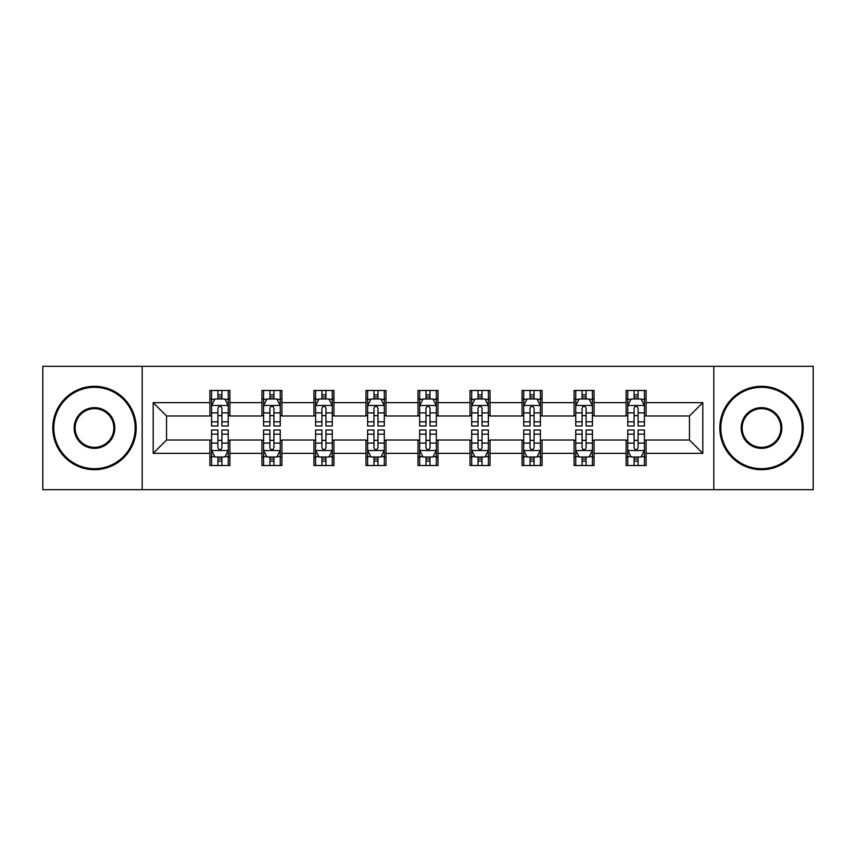 <?xml version="1.0" encoding="UTF-8"?>
<svg xmlns="http://www.w3.org/2000/svg" width="856" height="856" viewBox="0 0 856 856"><rect width="100%" height="100%" fill="white"/><g stroke="black" fill="none" stroke-linecap="round" stroke-linejoin="round"><path stroke-width="1.28" d="M713.818 489.696L813.2 489.696L813.2 366.304L713.818 366.304L713.818 489.696L142.182 489.696L142.182 366.304L42.8 366.304L42.8 489.696L142.182 489.696M713.818 366.304L142.182 366.304M646.109 402.652L646.109 390.486L626.1 390.486L626.1 402.652L594.085 402.652L594.085 390.486L574.076 390.486L574.076 402.652L542.062 402.652L542.062 390.486L522.053 390.486L522.053 402.652L490.028 402.652L490.028 390.486L470.019 390.486L470.019 402.652L438.005 402.652L438.005 390.486L417.995 390.486L417.995 402.652L385.981 402.652L385.981 390.486L365.972 390.486L365.972 402.652L333.947 402.652L333.947 390.486L313.938 390.486L313.938 402.652L281.924 402.652L281.924 390.486L261.915 390.486L261.915 402.652L229.9 402.652L229.9 390.486L209.891 390.486L209.891 402.652L153.192 402.652L153.192 453.348L166.535 440.005L209.891 440.005L209.891 465.514L229.9 465.514L229.9 440.005L261.915 440.005L261.915 465.514L281.924 465.514L281.924 440.005L313.938 440.005L313.938 465.514L333.947 465.514L333.947 440.005L365.972 440.005L365.972 465.514L385.981 465.514L385.981 440.005L417.995 440.005L417.995 465.514L438.005 465.514L438.005 440.005L470.019 440.005L470.019 465.514L490.028 465.514L490.028 440.005L522.053 440.005L522.053 465.514L542.062 465.514L542.062 440.005L574.076 440.005L574.076 465.514L594.085 465.514L594.085 440.005L626.1 440.005L626.1 465.514L646.109 465.514L646.109 440.005L689.465 440.005L689.465 415.995L646.109 415.995L646.109 402.652L702.808 402.652L702.808 453.348L646.109 453.348M626.1 453.348L594.085 453.348M574.076 453.348L542.062 453.348M522.053 453.348L490.028 453.348M470.019 453.348L438.005 453.348M417.995 453.348L385.981 453.348M365.972 453.348L333.947 453.348M313.938 453.348L281.924 453.348M261.915 453.348L229.9 453.348M209.891 453.348L153.192 453.348M626.1 402.652L626.1 415.995L594.085 415.995L594.085 402.652M574.076 402.652L574.076 415.995L542.062 415.995L542.062 402.652M522.053 402.652L522.053 415.995L490.028 415.995L490.028 402.652M470.019 402.652L470.019 415.995L438.005 415.995L438.005 402.652M417.995 402.652L417.995 415.995L385.981 415.995L385.981 402.652M365.972 402.652L365.972 415.995L333.947 415.995L333.947 402.652M313.938 402.652L313.938 415.995L281.924 415.995L281.924 402.652M261.915 402.652L261.915 415.995L229.9 415.995L229.9 402.652M209.891 402.652L209.891 415.995L166.535 415.995L153.192 402.652M166.535 415.995L166.535 440.005M702.808 453.348L689.465 440.005M689.465 415.995L702.808 402.652M209.891 398.821L211.55 398.821M217.895 398.821L221.897 398.821M228.231 398.821L229.9 398.821M209.891 415.663L211.55 415.663M217.895 415.663L221.897 415.663M228.231 415.663L229.9 415.663M209.891 440.337L211.55 440.337M217.895 440.337L221.897 440.337M228.231 440.337L229.9 440.337M209.891 457.179L211.55 457.179M217.895 457.179L221.897 457.179M228.231 457.179L229.9 457.179M261.915 440.337L263.584 440.337M269.918 440.337L273.92 440.337M280.254 440.337L281.924 440.337M261.915 457.179L263.584 457.179M269.918 457.179L273.92 457.179M280.254 457.179L281.924 457.179M261.915 398.821L263.584 398.821M269.918 398.821L273.92 398.821M280.254 398.821L281.924 398.821M261.915 415.663L263.584 415.663M269.918 415.663L273.92 415.663M280.254 415.663L281.924 415.663M313.938 440.337L315.607 440.337M321.942 440.337L325.943 440.337M332.289 440.337L333.947 440.337M313.938 457.179L315.607 457.179M321.942 457.179L325.943 457.179M332.289 457.179L333.947 457.179M313.938 398.821L315.607 398.821M321.942 398.821L325.943 398.821M332.289 398.821L333.947 398.821M313.938 415.663L315.607 415.663M321.942 415.663L325.943 415.663M332.289 415.663L333.947 415.663M365.972 440.337L367.631 440.337M373.976 440.337L377.978 440.337M384.312 440.337L385.981 440.337M365.972 457.179L367.631 457.179M373.976 457.179L377.978 457.179M384.312 457.179L385.981 457.179M365.972 398.821L367.631 398.821M373.976 398.821L377.978 398.821M384.312 398.821L385.981 398.821M365.972 415.663L367.631 415.663M373.976 415.663L377.978 415.663M384.312 415.663L385.981 415.663M417.995 440.337L419.665 440.337M425.999 440.337L430.001 440.337M436.335 440.337L438.005 440.337M417.995 457.179L419.665 457.179M425.999 457.179L430.001 457.179M436.335 457.179L438.005 457.179M417.995 398.821L419.665 398.821M425.999 398.821L430.001 398.821M436.335 398.821L438.005 398.821M417.995 415.663L419.665 415.663M425.999 415.663L430.001 415.663M436.335 415.663L438.005 415.663M470.019 440.337L471.688 440.337M478.023 440.337L482.024 440.337M488.369 440.337L490.028 440.337M470.019 457.179L471.688 457.179M478.023 457.179L482.024 457.179M488.369 457.179L490.028 457.179M470.019 398.821L471.688 398.821M478.023 398.821L482.024 398.821M488.369 398.821L490.028 398.821M470.019 415.663L471.688 415.663M478.023 415.663L482.024 415.663M488.369 415.663L490.028 415.663M522.053 440.337L523.712 440.337M530.057 440.337L534.058 440.337M540.393 440.337L542.062 440.337M522.053 457.179L523.712 457.179M530.057 457.179L534.058 457.179M540.393 457.179L542.062 457.179M522.053 398.821L523.712 398.821M530.057 398.821L534.058 398.821M540.393 398.821L542.062 398.821M522.053 415.663L523.712 415.663M530.057 415.663L534.058 415.663M540.393 415.663L542.062 415.663M574.076 440.337L575.746 440.337M582.08 440.337L586.082 440.337M592.416 440.337L594.085 440.337M574.076 457.179L575.746 457.179M582.08 457.179L586.082 457.179M592.416 457.179L594.085 457.179M574.076 398.821L575.746 398.821M582.08 398.821L586.082 398.821M592.416 398.821L594.085 398.821M574.076 415.663L575.746 415.663M582.08 415.663L586.082 415.663M592.416 415.663L594.085 415.663M626.1 440.337L627.769 440.337M634.103 440.337L638.105 440.337M644.45 440.337L646.109 440.337M626.1 457.179L627.769 457.179M634.103 457.179L638.105 457.179M644.45 457.179L646.109 457.179M626.1 398.821L627.769 398.821M634.103 398.821L638.105 398.821M644.45 398.821L646.109 398.821M626.1 415.663L627.769 415.663M634.103 415.663L638.105 415.663M644.45 415.663L646.109 415.663M221.897 394.819L217.895 394.819M228.231 421.815L221.897 421.815L221.897 425.999L228.231 425.999L228.231 405.658L224.893 398.982L214.888 398.982L211.55 405.658L211.55 425.999L217.895 425.999L217.895 421.815L211.55 421.815M211.55 405.658L211.55 390.486M228.231 405.658L228.231 390.486M217.895 398.982L217.895 390.486M221.897 390.486L221.897 398.982M221.897 421.815L221.897 408.151C220.559 405.584 219.222 405.584 217.895 408.151L217.895 421.815M217.895 461.181L221.897 461.181M211.55 434.185L217.895 434.185L217.895 430.001L211.55 430.001L211.55 450.342L214.888 457.018L224.893 457.018L228.231 450.342L228.231 430.001L221.897 430.001L221.897 434.185L228.231 434.185M228.231 450.342L228.231 465.514M211.55 450.342L211.55 465.514M221.897 457.018L221.897 465.514M217.895 465.514L217.895 457.018M217.895 434.185L217.895 447.849C219.222 450.417 220.559 450.417 221.897 447.849L221.897 434.185M94.492 387.308A40.692 40.692 0 0 0 53.81 428A40.692 40.692 0 0 0 94.492 468.692A40.692 40.692 0 0 0 135.184 428A40.692 40.692 0 0 0 94.492 387.308M94.492 469.687A41.687 41.687 0 0 1 52.805 428A41.687 41.687 0 0 1 94.492 386.313A41.687 41.687 0 0 1 136.179 428A41.687 41.687 0 0 1 94.492 469.687M94.492 407.659A20.341 20.341 0 0 1 114.832 428A20.341 20.341 0 0 1 94.492 448.341A20.341 20.341 0 0 1 74.151 428A20.341 20.341 0 0 1 94.492 407.659M94.492 447.346A19.346 19.346 0 0 0 113.837 428A19.346 19.346 0 0 0 94.492 408.654A19.346 19.346 0 0 0 75.146 428A19.346 19.346 0 0 0 94.492 447.346M761.508 387.308A40.692 40.692 0 0 0 720.816 428A40.692 40.692 0 0 0 761.508 468.692A40.692 40.692 0 0 0 802.19 428A40.692 40.692 0 0 0 761.508 387.308M761.508 469.687A41.687 41.687 0 0 1 719.821 428A41.687 41.687 0 0 1 761.508 386.313A41.687 41.687 0 0 1 803.196 428A41.687 41.687 0 0 1 761.508 469.687M761.508 407.659A20.341 20.341 0 0 1 781.849 428A20.341 20.341 0 0 1 761.508 448.341A20.341 20.341 0 0 1 741.168 428A20.341 20.341 0 0 1 761.508 407.659M761.508 447.346A19.346 19.346 0 0 0 780.854 428A19.346 19.346 0 0 0 761.508 408.654A19.346 19.346 0 0 0 742.163 428A19.346 19.346 0 0 0 761.508 447.346M273.92 394.819L269.918 394.819M280.254 421.815L273.92 421.815L273.92 425.999L280.254 425.999L280.254 405.658L276.927 398.982L266.911 398.982L263.584 405.658L263.584 425.999L269.918 425.999L269.918 421.815L263.584 421.815M263.584 405.658L263.584 390.486M280.254 405.658L280.254 390.486M269.918 398.982L269.918 390.486M273.92 390.486L273.92 398.982M273.92 421.815L273.92 408.151C272.583 405.584 271.256 405.584 269.918 408.151L269.918 421.815M325.943 394.819L321.942 394.819M332.289 421.815L325.943 421.815L325.943 425.999L332.289 425.999L332.289 405.658L328.95 398.982L318.946 398.982L315.607 405.658L315.607 425.999L321.942 425.999L321.942 421.815L315.607 421.815M315.607 405.658L315.607 390.486M332.289 405.658L332.289 390.486M321.942 398.982L321.942 390.486M325.943 390.486L325.943 398.982M325.943 421.815L325.943 408.151C324.617 405.584 323.279 405.584 321.942 408.151L321.942 421.815M269.918 461.181L273.92 461.181M263.584 434.185L269.918 434.185L269.918 430.001L263.584 430.001L263.584 450.342L266.911 457.018L276.927 457.018L280.254 450.342L280.254 430.001L273.92 430.001L273.92 434.185L280.254 434.185M280.254 450.342L280.254 465.514M263.584 450.342L263.584 465.514M273.92 457.018L273.92 465.514M269.918 465.514L269.918 457.018M269.918 434.185L269.918 447.849C271.245 450.417 272.583 450.417 273.92 447.849L273.92 434.185M321.942 461.181L325.943 461.181M315.607 434.185L321.942 434.185L321.942 430.001L315.607 430.001L315.607 450.342L318.946 457.018L328.95 457.018L332.289 450.342L332.289 430.001L325.943 430.001L325.943 434.185L332.289 434.185M332.289 450.342L332.289 465.514M315.607 450.342L315.607 465.514M325.943 457.018L325.943 465.514M321.942 465.514L321.942 457.018M321.942 434.185L321.942 447.849C323.279 450.417 324.606 450.417 325.943 447.849L325.943 434.185M377.978 394.819L373.976 394.819M384.312 421.815L377.978 421.815L377.978 425.999L384.312 425.999L384.312 405.658L380.974 398.982L370.969 398.982L367.631 405.658L367.631 425.999L373.976 425.999L373.976 421.815L367.631 421.815M367.631 405.658L367.631 390.486M384.312 405.658L384.312 390.486M373.976 398.982L373.976 390.486M377.978 390.486L377.978 398.982M377.978 421.815L377.978 408.151C376.64 405.584 375.303 405.584 373.976 408.151L373.976 421.815M430.001 394.819L425.999 394.819M436.335 421.815L430.001 421.815L430.001 425.999L436.335 425.999L436.335 405.658L433.008 398.982L422.992 398.982L419.665 405.658L419.665 425.999L425.999 425.999L425.999 421.815L419.665 421.815M419.665 405.658L419.665 390.486M436.335 405.658L436.335 390.486M425.999 398.982L425.999 390.486M430.001 390.486L430.001 398.982M430.001 421.815L430.001 408.151C428.674 405.584 427.337 405.584 425.999 408.151L425.999 421.815M482.024 394.819L478.023 394.819M488.369 421.815L482.024 421.815L482.024 425.999L488.369 425.999L488.369 405.658L485.031 398.982L475.026 398.982L471.688 405.658L471.688 425.999L478.023 425.999L478.023 421.815L471.688 421.815M471.688 405.658L471.688 390.486M488.369 405.658L488.369 390.486M478.023 398.982L478.023 390.486M482.024 390.486L482.024 398.982M482.024 421.815L482.024 408.151C480.698 405.584 479.36 405.584 478.023 408.151L478.023 421.815M373.976 461.181L377.978 461.181M367.631 434.185L373.976 434.185L373.976 430.001L367.631 430.001L367.631 450.342L370.969 457.018L380.974 457.018L384.312 450.342L384.312 430.001L377.978 430.001L377.978 434.185L384.312 434.185M384.312 450.342L384.312 465.514M367.631 450.342L367.631 465.514M377.978 457.018L377.978 465.514M373.976 465.514L373.976 457.018M373.976 434.185L373.976 447.849C375.303 450.417 376.64 450.417 377.978 447.849L377.978 434.185M425.999 461.181L430.001 461.181M419.665 434.185L425.999 434.185L425.999 430.001L419.665 430.001L419.665 450.342L422.992 457.018L433.008 457.018L436.335 450.342L436.335 430.001L430.001 430.001L430.001 434.185L436.335 434.185M436.335 450.342L436.335 465.514M419.665 450.342L419.665 465.514M430.001 457.018L430.001 465.514M425.999 465.514L425.999 457.018M425.999 434.185L425.999 447.849C427.326 450.417 428.663 450.417 430.001 447.849L430.001 434.185M478.023 461.181L482.024 461.181M471.688 434.185L478.023 434.185L478.023 430.001L471.688 430.001L471.688 450.342L475.026 457.018L485.031 457.018L488.369 450.342L488.369 430.001L482.024 430.001L482.024 434.185L488.369 434.185M488.369 450.342L488.369 465.514M471.688 450.342L471.688 465.514M482.024 457.018L482.024 465.514M478.023 465.514L478.023 457.018M478.023 434.185L478.023 447.849C479.36 450.417 480.698 450.417 482.024 447.849L482.024 434.185M534.058 394.819L530.057 394.819M540.393 421.815L534.058 421.815L534.058 425.999L540.393 425.999L540.393 405.658L537.054 398.982L527.05 398.982L523.712 405.658L523.712 425.999L530.057 425.999L530.057 421.815L523.712 421.815M523.712 405.658L523.712 390.486M540.393 405.658L540.393 390.486M530.057 398.982L530.057 390.486M534.058 390.486L534.058 398.982M534.058 421.815L534.058 408.151C532.721 405.584 531.394 405.584 530.057 408.151L530.057 421.815M530.057 461.181L534.058 461.181M523.712 434.185L530.057 434.185L530.057 430.001L523.712 430.001L523.712 450.342L527.05 457.018L537.054 457.018L540.393 450.342L540.393 430.001L534.058 430.001L534.058 434.185L540.393 434.185M540.393 450.342L540.393 465.514M523.712 450.342L523.712 465.514M534.058 457.018L534.058 465.514M530.057 465.514L530.057 457.018M530.057 434.185L530.057 447.849C531.383 450.417 532.721 450.417 534.058 447.849L534.058 434.185M586.082 394.819L582.08 394.819M592.416 421.815L586.082 421.815L586.082 425.999L592.416 425.999L592.416 405.658L589.088 398.982L579.073 398.982L575.746 405.658L575.746 425.999L582.08 425.999L582.08 421.815L575.746 421.815M575.746 405.658L575.746 390.486M592.416 405.658L592.416 390.486M582.08 398.982L582.08 390.486M586.082 390.486L586.082 398.982M586.082 421.815L586.082 408.151C584.755 405.584 583.418 405.584 582.08 408.151L582.08 421.815M582.08 461.181L586.082 461.181M575.746 434.185L582.08 434.185L582.08 430.001L575.746 430.001L575.746 450.342L579.073 457.018L589.088 457.018L592.416 450.342L592.416 430.001L586.082 430.001L586.082 434.185L592.416 434.185M592.416 450.342L592.416 465.514M575.746 450.342L575.746 465.514M586.082 457.018L586.082 465.514M582.08 465.514L582.08 457.018M582.08 434.185L582.08 447.849C583.418 450.417 584.744 450.417 586.082 447.849L586.082 434.185M638.105 394.819L634.103 394.819M644.45 421.815L638.105 421.815L638.105 425.999L644.45 425.999L644.45 405.658L641.112 398.982L631.107 398.982L627.769 405.658L627.769 425.999L634.103 425.999L634.103 421.815L627.769 421.815M627.769 405.658L627.769 390.486M644.45 405.658L644.45 390.486M634.103 398.982L634.103 390.486M638.105 390.486L638.105 398.982M638.105 421.815L638.105 408.151C636.778 405.584 635.441 405.584 634.103 408.151L634.103 421.815M634.103 461.181L638.105 461.181M627.769 434.185L634.103 434.185L634.103 430.001L627.769 430.001L627.769 450.342L631.107 457.018L641.112 457.018L644.45 450.342L644.45 430.001L638.105 430.001L638.105 434.185L644.45 434.185M644.45 450.342L644.45 465.514M627.769 450.342L627.769 465.514M638.105 457.018L638.105 465.514M634.103 465.514L634.103 457.018M634.103 434.185L634.103 447.849C635.441 450.417 636.778 450.417 638.105 447.849L638.105 434.185M228.145 405.487L211.635 405.487M211.55 399.388L214.685 399.388M225.096 399.388L228.231 399.388M217.895 412.881L211.55 412.881M228.231 412.881L221.897 412.881M221.897 396.938L217.895 396.938M211.635 450.513L228.145 450.513M228.231 456.612L225.096 456.612M214.685 456.612L211.55 456.612M221.897 443.119L228.231 443.119M211.55 443.119L217.895 443.119M217.895 459.062L221.897 459.062M280.169 405.487L263.669 405.487M263.584 399.388L266.719 399.388M277.119 399.388L280.254 399.388M269.918 412.881L263.584 412.881M280.254 412.881L273.92 412.881M273.92 396.938L269.918 396.938M332.203 405.487L315.693 405.487M315.607 399.388L318.742 399.388M329.153 399.388L332.289 399.388M321.942 412.881L315.607 412.881M332.289 412.881L325.943 412.881M325.943 396.938L321.942 396.938M263.669 450.513L280.169 450.513M280.254 456.612L277.119 456.612M266.719 456.612L263.584 456.612M273.92 443.119L280.254 443.119M263.584 443.119L269.918 443.119M269.918 459.062L273.92 459.062M315.693 450.513L332.203 450.513M332.289 456.612L329.153 456.612M318.742 456.612L315.607 456.612M325.943 443.119L332.289 443.119M315.607 443.119L321.942 443.119M321.942 459.062L325.943 459.062M384.226 405.487L367.716 405.487M367.631 399.388L370.766 399.388M381.177 399.388L384.312 399.388M373.976 412.881L367.631 412.881M384.312 412.881L377.978 412.881M377.978 396.938L373.976 396.938M436.25 405.487L419.75 405.487M419.665 399.388L422.8 399.388M433.2 399.388L436.335 399.388M425.999 412.881L419.665 412.881M436.335 412.881L430.001 412.881M430.001 396.938L425.999 396.938M488.284 405.487L471.774 405.487M471.688 399.388L474.823 399.388M485.234 399.388L488.369 399.388M478.023 412.881L471.688 412.881M488.369 412.881L482.024 412.881M482.024 396.938L478.023 396.938M367.716 450.513L384.226 450.513M384.312 456.612L381.177 456.612M370.766 456.612L367.631 456.612M377.978 443.119L384.312 443.119M367.631 443.119L373.976 443.119M373.976 459.062L377.978 459.062M419.75 450.513L436.25 450.513M436.335 456.612L433.2 456.612M422.8 456.612L419.665 456.612M430.001 443.119L436.335 443.119M419.665 443.119L425.999 443.119M425.999 459.062L430.001 459.062M471.774 450.513L488.284 450.513M488.369 456.612L485.234 456.612M474.823 456.612L471.688 456.612M482.024 443.119L488.369 443.119M471.688 443.119L478.023 443.119M478.023 459.062L482.024 459.062M540.307 405.487L523.797 405.487M523.712 399.388L526.847 399.388M537.258 399.388L540.393 399.388M530.057 412.881L523.712 412.881M540.393 412.881L534.058 412.881M534.058 396.938L530.057 396.938M523.797 450.513L540.307 450.513M540.393 456.612L537.258 456.612M526.847 456.612L523.712 456.612M534.058 443.119L540.393 443.119M523.712 443.119L530.057 443.119M530.057 459.062L534.058 459.062M592.331 405.487L575.831 405.487M575.746 399.388L578.881 399.388M589.281 399.388L592.416 399.388M582.08 412.881L575.746 412.881M592.416 412.881L586.082 412.881M586.082 396.938L582.08 396.938M575.831 450.513L592.331 450.513M592.416 456.612L589.281 456.612M578.881 456.612L575.746 456.612M586.082 443.119L592.416 443.119M575.746 443.119L582.08 443.119M582.08 459.062L586.082 459.062M644.365 405.487L627.855 405.487M627.769 399.388L630.904 399.388M641.315 399.388L644.45 399.388M634.103 412.881L627.769 412.881M644.45 412.881L638.105 412.881M638.105 396.938L634.103 396.938M627.855 450.513L644.365 450.513M644.45 456.612L641.315 456.612M630.904 456.612L627.769 456.612M638.105 443.119L644.45 443.119M627.769 443.119L634.103 443.119M634.103 459.062L638.105 459.062"/></g></svg>
